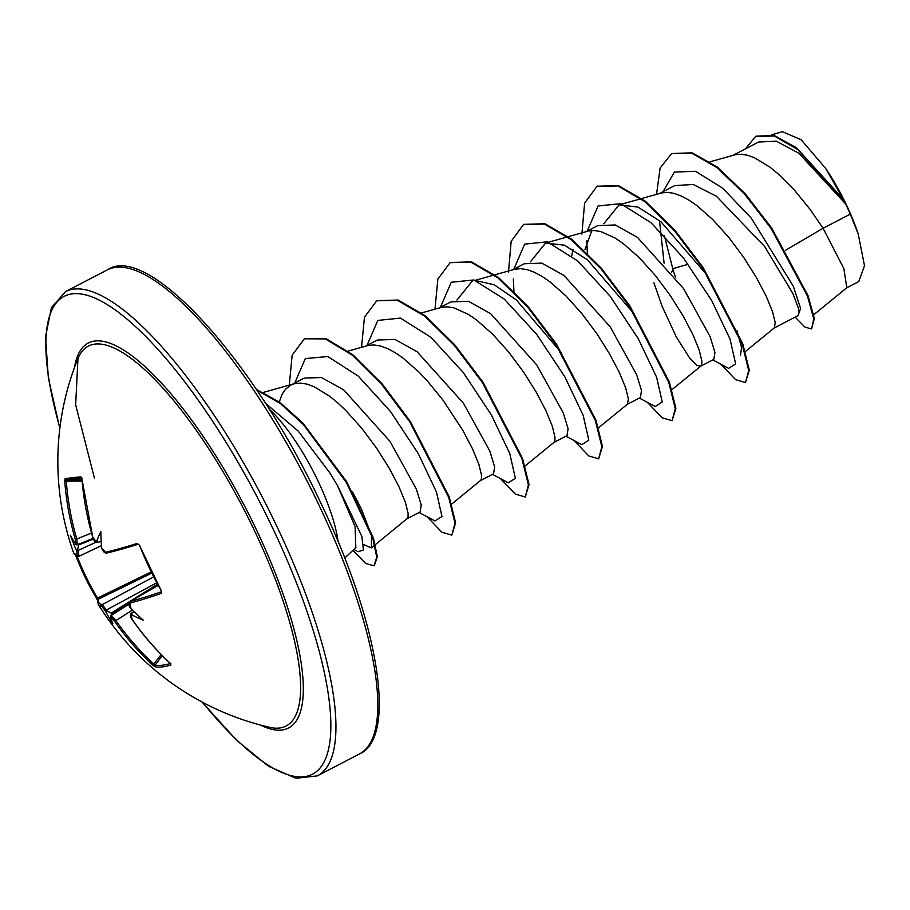 <?xml version="1.0" encoding="UTF-8"?>
<svg xmlns="http://www.w3.org/2000/svg" width="910" height="910" viewBox="0 0 910 910"><rect width="100%" height="100%" fill="white"/><g stroke="black" fill="none" stroke-linecap="round" stroke-linejoin="round"><path stroke-width="1.36" d="M75.314 539.38L76.793 539.004L77.27 544.771A1.217 1.194 -87.7 0 1 75.701 544.009L75.314 539.38A272.079 260.601 -94.9 0 1 64.758 481.208L65.099 478.717A272.465 9.145 -0.8 0 1 71.822 477.796A272.465 9.145 -0.8 0 1 80.819 476.863A1.217 1.115 84.7 0 0 81.741 477.989M94.39 477.977L75.655 404.825L77.964 358.495A214.157 62.597 62.5 0 1 253.264 528.164A214.157 62.597 62.5 0 1 269.587 727.317L269.587 727.317A272.909 272.909 0 0 1 98.166 604.149A272.079 30.701 153 0 0 101.749 606.379L105.15 610.667L106.436 610.007A271.146 263.65 90.6 0 0 107.107 611.054L112.192 613.511L110.906 615.479A271.146 35.331 -30.4 0 0 111.156 615.513L115.877 620.586L114.58 621.325L110.793 617.242A272.352 35.49 149.6 0 1 110.588 617.219A201.679 37.947 98.4 0 0 112.817 623.714A201.679 132.416 18.1 0 1 105.685 611.497A272.352 264.833 -89.4 0 1 105.15 610.667M80.819 476.863L81.968 479.183A272.079 256.438 81.8 0 0 92.786 537.321L96.187 541.598A272.352 21.613 -20.8 0 0 96.596 541.518A201.679 121.269 16.6 0 1 100.862 531.656A201.679 49.094 95.6 0 0 101.499 547.24A272.352 250.955 78.9 0 0 101.829 548.173L105.606 552.268A272.079 26.538 -24.2 0 0 137.091 543.441L139.457 545.226A272.465 197.857 70.8 0 0 149.649 568.511A272.465 197.857 70.8 0 0 161.343 590.897L161.059 593.468A1.217 0.933 -109.1 0 1 161.263 591.807L161.286 591.796M161.059 593.468A272.079 30.701 153 0 1 129.948 603.057L130.266 607.573M130.346 607.698A272.352 250.955 78.9 0 0 130.869 608.528A201.679 69.194 36.5 0 0 143.245 620.131A201.679 143.587 104.6 0 1 131.677 614.739A272.352 35.49 149.6 0 1 131.268 614.83L132.052 619.266A272.079 256.438 81.8 0 0 170.113 663.151L170.966 665.017A272.465 60.686 128.9 0 1 155.246 666.871L152.891 665.176A272.079 260.601 -94.9 0 1 114.58 621.325M355.833 547.604L355.071 526.526L337.417 485.405L330.034 473.143L298.252 431.113L265.481 403.278M269.132 409.022A96.449 28.199 62.5 0 1 317.613 480.139A96.449 28.199 62.5 0 1 338.145 541.86M813.756 314.735L846.823 287.731L843.854 268.587L823.072 228.251L850.293 214.112A86.12 25.173 -117.5 0 0 845.856 204.409A86.12 25.173 -117.5 0 0 845.629 203.942L798.809 153.221L776.355 141.186L758.587 142.028L732.834 155.405M785.717 250.182L823.072 228.251L809.968 209.22L794.396 190.11L778.107 173.833L770.031 167.224L754.64 157.828L747.565 155.257L741.07 154.222L735.246 154.745L710.062 161.798M774.103 328.055L798.445 315.417L798.65 308.911L792.906 293.543L764.696 246.576L716.42 196.253L693.181 184.446L674.685 185.617L659.409 193.557M745.336 351.544L774.273 327.918L775.229 322.606L772.556 311.709L766.22 296.239L756.438 277.607L743.754 257.462L728.91 237.555L712.86 219.674L696.605 205.376L688.734 199.995L681.215 195.969L674.139 193.398L667.644 192.363L661.82 192.886L641.8 198.494M700.677 366.207L713.838 359.37L714.93 352.409L710.084 336.586L683.637 288.697L637.421 237.317L615.206 224.975L597.722 225.612L585.983 231.697M653.903 282.782L662.059 306.147L676.278 336.927L689.746 358.142L696.628 365.217L700.529 366.286M671.91 389.696L700.825 366.093L701.769 364.148L701.803 360.747L699.13 349.849L692.794 334.391L683.012 315.759L670.329 295.602L655.484 275.707L639.434 257.814L623.179 243.516L615.308 238.136L600.725 231.549L594.23 230.514L588.395 231.038L568.375 236.645M627.263 404.347L640.413 397.522L641.505 390.549L636.647 374.715L610.212 326.838L563.972 275.446L541.757 263.115L524.297 263.752L510.988 270.668M598.484 427.848L627.434 404.211L628.378 398.899L625.716 388.001L619.369 372.531L609.586 353.899L596.903 333.754L582.07 313.859L566.009 295.966L549.754 281.668L541.894 276.287L534.363 272.261L527.299 269.701L520.804 268.655L514.969 269.178L494.949 274.786M553.837 442.499L566.987 435.662L568.079 428.701L563.233 412.878L536.786 364.99L490.547 313.586L468.354 301.267L450.871 301.904L439.143 307.989M525.059 465.988L553.974 442.385L554.918 440.44L554.952 437.039L552.29 426.142L545.943 410.683L536.161 392.051L523.477 371.894L508.644 351.999L492.583 334.107L476.328 319.808L468.468 314.428L453.874 307.842L447.379 306.807L441.555 307.33L421.523 312.938M451.633 504.14L480.252 480.719L493.561 473.814L494.653 466.853L489.796 451.007L463.361 403.13L417.155 351.76L394.94 339.419L377.445 340.044L365.718 346.141M480.548 480.525L481.492 478.592L481.526 475.191L478.865 464.293L472.517 448.835L462.746 430.202L442.851 399.956L427.279 380.846L419.157 372.258L402.902 357.96L395.042 352.579L387.512 348.553L380.448 345.993L373.953 344.947L368.129 345.482L348.098 351.078M375.329 544.635L406.827 518.871L420.136 511.955L421.228 504.993L416.382 489.159L389.935 441.282L343.696 389.878L321.514 377.559L304.293 378.06L292.292 384.282M407.123 518.677L408.067 516.743L408.112 513.342L405.439 502.434L399.092 486.975L389.321 468.343L376.626 448.198L361.793 428.291L345.732 410.399L337.564 402.721L329.488 396.1L314.087 386.704L307.023 384.134L300.527 383.099L294.703 383.622L290.711 385.101L285.376 389.366L281.998 394.508L279.29 401.958M659.488 220.538L664.084 263.172M591.83 230.526L584.982 249.511M572.959 249.465L571.73 255.972M755.948 136.25L774.057 135.408L796.443 147.716L843.149 199.074L825.62 168.361L801.141 139.719L782.441 131.734L771.635 134.771M850.293 214.112L858.21 233.961L864.5 265.731L858.778 281.554L846.55 287.913M671.466 272.124L673.229 270.554L664.345 235.554M662.992 191.691L674.39 172.07L695.558 171.296L722.802 188.279L751.296 218.173L793.27 286.127L800.584 308.467L798.036 315.622M656.531 194.365L660.125 168.043L671.523 153.699L691.577 153.142L717.08 167.656L744.767 194.285L771.077 228.376L807.454 296.057L813.722 318.807L811.583 328.942L804.986 327.122L795.135 317.124M745.495 148.831L755.641 136.398L774.353 135.999L797.899 149.649L845.629 203.942M671.83 153.54L692.191 152.823L717.694 167.338L745.381 193.966L771.691 228.057L808.069 295.739L814.336 318.489L811.583 328.942M842.614 198.3L845.504 203.726M672.649 268.734L686.481 264.753M361.372 508.883L352.557 491.969L361.372 508.883L371.519 535.399L371.382 547.854L363.568 544.578M456.945 300.038L472.21 281.179M475.532 280.542L494.255 284.784L516.425 300.004L561.083 352.477M530.371 261.887L545.636 243.027L564.439 245.2L587.416 259.794L634.52 314.348M603.785 223.746L619.062 204.886L637.876 207.059L660.876 221.676L707.912 276.151M736.895 330.705L741.582 347.506L740.376 355.594M673.229 270.554L675.618 277.527M712.78 359.916L728.637 368.368L735.667 363.875L730.013 339.032L711.654 300.471L683.581 258.121L651.139 222.802L620.677 203.658L598.086 205.978L587.268 231.038M586.779 240.718L587.36 253.207M639.355 398.068L655.223 406.52L662.241 402.015L656.588 377.161L638.217 338.611L610.155 296.262L577.713 260.954L547.251 241.81L524.672 244.119L513.843 269.178M513.354 278.892L513.934 291.348M565.94 436.209L581.797 444.66L588.815 440.156L583.162 415.313L564.791 376.751L536.718 334.402L504.276 299.083L473.814 279.95L451.235 282.271L440.429 307.318M492.515 474.36L508.36 482.8L515.39 478.319L509.748 453.476L491.377 414.914L463.315 372.565L430.862 337.246L400.4 318.102L377.821 320.422L366.992 345.47M419.089 512.501L434.946 520.952L441.964 516.539L436.436 491.957L418.327 453.715L390.538 411.559L358.29 376.137L327.839 356.538L305.305 358.586L294.806 382.985M353.865 549.458L358.085 551.722L363.465 549.947L361.816 536.365L337.417 485.405M720.754 364.148L735.598 379.641L745.495 382.553L748.691 370.495L742.196 344.253L702.691 268.12L674.31 230.56L644.758 201.565L617.844 185.924L596.96 186.368L584.595 203.157L581.899 234.109M647.329 402.3L662.173 417.792L672.081 420.704L675.277 408.635L668.759 382.382L629.265 306.26L600.884 268.7L571.332 239.717L544.419 224.065L523.534 224.508L511.17 241.309L508.474 272.261M573.903 440.44L588.747 455.944L598.655 458.845L601.851 446.787L595.345 420.534L555.839 344.401L527.447 306.841L497.895 277.846L470.982 262.205L450.097 262.66L437.869 279.051L434.98 309.161M500.477 478.592L515.322 494.084L525.229 496.997L528.426 484.939L521.919 458.685L482.425 382.564L454.033 345.004L424.481 316.009L397.568 300.357L376.683 300.8L364.444 317.192L361.554 347.301M427.052 516.743L441.907 532.236L451.804 535.137L455.011 523.204L448.653 497.258L409.727 421.808L381.631 384.327L352.261 355.116L325.336 338.907L304.372 338.793L292.144 355.196L289.289 385.135M352.909 550.357L365.615 563.415L373.976 565.827L376.763 557.204L372.895 538.652L346.357 482.471L303.269 424.435L280.394 403.539L256.825 390.106M745.495 382.553L749.305 370.177L742.81 343.935L703.305 267.802L674.924 230.241L645.372 201.246L618.459 185.606L597.267 186.209M672.081 420.704L675.88 408.317L669.373 382.063L629.879 305.942L601.499 268.382L571.946 239.398L545.033 223.746L523.841 224.349M598.655 458.845L602.454 446.469L595.959 420.215L556.454 344.082L528.062 306.522L498.509 277.527L471.596 261.898L450.404 262.501M525.229 496.997L529.04 484.62L522.533 458.378L483.028 382.245L454.647 344.685L425.095 315.69L398.182 300.038L376.99 300.653M451.804 535.137L455.626 522.886L449.256 496.94L410.33 421.489L382.245 384.009L352.875 354.798L325.951 338.588L304.679 338.645M374.272 565.645L377.366 556.818L373.43 538.094L346.573 481.504L303.155 423.343L280.189 402.618L256.381 389.457M858.21 233.961A85.665 25.036 -117.5 0 0 825.62 168.361M78.886 543.975L77.646 549.549A271.146 263.65 90.6 0 0 78.044 550.743L79.034 556.272A1.217 1.194 -77.9 0 1 77.418 555.589L76.633 551.141A272.352 264.833 -89.4 0 1 76.315 550.209A201.679 152.516 101.7 0 1 70.423 535.239A201.679 60.265 33 0 0 75.507 543.998A272.352 21.613 -20.8 0 0 75.701 544.009M133.952 611.497L131.552 613.112A271.146 35.331 -30.4 0 0 132.064 612.987L134.396 611.918M101.203 541.325L98.178 542.28L96.596 541.518M65.099 478.717A1.217 1.183 80.7 0 0 66.293 479.843L66.282 481.094A270.861 259.441 85.1 0 0 76.793 539.004L91.455 533.044M77.02 556.01A271.248 266.493 -149.5 0 0 85.574 575.848A271.248 266.493 -149.5 0 0 97.529 598.097L98.257 599.224A1.217 1.206 -168.1 0 0 97.62 600.043L98.166 604.149M132.451 610.064L115.877 620.586A270.861 259.441 85.1 0 0 154.029 664.243L155.109 665.21A1.217 1.172 98.4 0 0 155.246 666.871M101.419 545.682L79.034 556.272M93.047 538.39L77.27 544.771M151.617 573.186L98.257 599.224A270.861 30.565 -27 0 0 102.216 604.661L106.436 610.007L156.6 582.866M129.948 603.057A1.217 1.081 -104.3 0 1 130.289 601.362L158.056 585.551L130.289 601.362A270.861 30.565 -27 0 0 161.263 591.807M76.679 544.851L77.373 544.76M64.758 481.208L82.014 481.026M77.02 544.76L75.507 543.998M76.315 550.209L77.646 549.549M96.005 542.223L76.633 551.141M81.968 479.183L92.786 537.321M77.964 358.495A272.909 272.909 0 0 0 73.744 553.178L79.124 556.26M96.187 541.598A1.217 1.103 79.1 0 0 97.461 542.44L97.461 542.44A1.217 1.103 79.1 0 0 97.597 542.405M92.683 537.321C93.923 540.995 95.516 542.701 97.461 542.44L98.178 542.28M151.026 571.992L96.608 598.507A272.465 267.676 30.5 0 1 84.607 576.189M101.829 548.173L101.692 548.184C102.329 549.742 102.329 549.742 101.692 548.184C103.046 551.688 104.775 553.303 106.891 553.041L106.891 553.041A1.217 1.081 76.7 0 0 107.107 552.962A270.861 26.424 155.8 0 0 138.172 544.26M153.494 576.917L102.216 604.661A1.217 1.194 104.5 0 0 101.749 606.379M105.606 552.268A1.217 1.081 76.7 0 0 106.891 553.041L138.263 544.248L139.435 545.158M137.091 543.441A1.217 0.933 72.6 0 0 138.274 544.248M107.107 611.054L105.685 611.497M139.457 545.226L161.218 590.67M161.343 590.897L161.366 591.762M110.588 617.219L110.906 615.479M128.867 604.263L111.156 615.513A1.217 1.183 97.4 0 0 110.793 617.242M161.172 654.54L152.891 665.176M130.869 608.528L131.438 608.198L130.869 608.528M170.568 663.788A1.217 1.126 73.1 0 0 170.966 665.017M132.064 612.987L131.677 614.739M131.268 614.83A1.217 1.103 -103.8 0 1 131.552 613.112L133.998 611.531M84.596 576.166A272.465 267.676 30.5 0 1 75.689 555.407L84.596 576.178L97.62 600.475M81.593 478.046A271.248 9.1 179.2 0 0 72.993 478.933A271.248 9.1 179.2 0 0 66.293 479.843L81.911 479.786M74.586 367.208A217.012 63.438 62.5 0 1 255.312 527.459A217.012 63.438 62.5 0 1 260.522 725.077M59.901 427.848A269.269 78.715 62.5 0 1 96.881 298.969A269.269 78.715 62.5 0 1 271.442 525.559A269.269 78.715 62.5 0 1 325.939 757.803A269.269 78.715 62.5 0 1 202.441 702.224M107.482 269.804C147.113 242.538 252.741 357.971 319.672 500.637C379.356 623.327 397.42 738.51 359.12 754.151A272.909 79.773 -117.5 0 0 317.51 502.07A272.909 79.773 -117.5 0 0 107.482 269.804L65.622 291.553A272.909 79.773 62.5 0 1 275.65 523.819A272.909 79.773 62.5 0 1 317.26 775.9L295.909 778.266L268.552 766.277L236.645 740.342L201.929 701.951M73.744 553.178A272.079 26.538 -24.2 0 0 77.418 555.589M93.343 539.073L78.374 545.067M111.02 613.192L157.373 584.288M158.021 585.483L157.293 585.938M128.845 603.683L111.907 614.239M162.196 655.587L155.109 665.21A271.248 60.413 -51.1 0 0 170.341 663.492M355.844 547.604L344.697 558.058M359.12 754.151L317.26 775.9M671.523 153.699L672.137 153.381M755.641 136.398L756.255 136.079M263.616 392.335L294.032 383.792M371.382 547.854L374.749 545.101M475.054 280.371L494.198 275.002M545.636 243.027L567.624 236.85M619.062 204.875L641.049 198.71M440.554 306.226L440.417 307.33M597.563 186.049L596.96 186.368M524.149 224.19L523.534 224.508M450.712 262.342L450.097 262.66M377.297 300.493L376.683 300.8M304.986 338.474L304.372 338.793M374.59 565.508L373.976 565.827M59.821 428.439L48.367 377.957L45.5 336.939L51.415 307.66L65.622 291.553M81.957 478.012L81.866 479.206M130.005 601.464C128.446 603.284 128.515 605.366 130.21 607.698L130.392 607.994M131.268 613.226C129.857 614.773 130.084 616.775 131.939 619.266C143.143 635.328 155.826 649.956 169.999 663.14L170.682 663.981L170.841 663.299"/></g></svg>
